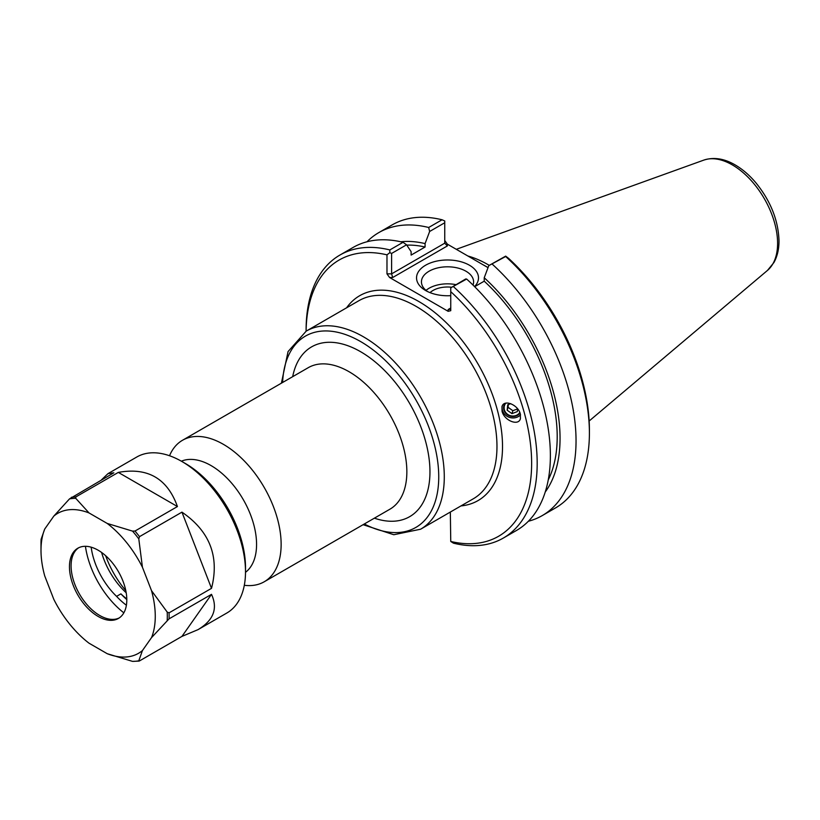 <?xml version="1.0" encoding="UTF-8"?>
<svg xmlns="http://www.w3.org/2000/svg" width="820" height="820" viewBox="0 0 820 820"><rect width="100%" height="100%" fill="white"/><g stroke="black" fill="none" stroke-linecap="round" stroke-linejoin="round"><path stroke-width="1.23" d="M519.808 412.501A8.487 7.79 16.8 0 1 509.24 415.268A8.487 7.79 16.8 0 1 504.413 405.736A8.487 7.79 16.8 0 1 505.837 403.132M502.045 411.22L501.973 406.679C503.798 398.879 518.271 404.711 520.341 414.09L520.413 418.62C518.588 426.431 504.126 420.598 502.045 411.22M520.526 414.858A10.547 9.686 16.8 0 1 508.062 416.806A10.547 9.686 16.8 0 1 502.229 406.013M245.508 572.319A64.329 37.136 -120 0 0 256.568 544.377A64.329 37.136 -120 0 0 230.01 481.289A64.329 37.136 -120 0 0 181.353 461.199M389.592 277.508L392.688 277.508L391.601 273.859L391.601 253.441L406.556 244.811L403.04 242.31L389.838 249.926A163.395 94.341 -120 0 0 339.941 255.04A163.395 94.341 -120 0 0 306.106 329.845L306.106 331.188A159.47 92.076 60 0 1 386.978 254.846L386.978 273.859L389.592 277.508L448.14 311.313L450.754 310.688L450.754 291.664A159.47 92.076 60 0 1 531.637 463.259A159.47 92.076 60 0 1 450.754 541.456L450.334 512.059M244.309 585.285A81.703 47.17 -120 0 0 264.214 581.78A81.703 47.17 -120 0 0 281.137 544.377A81.703 47.17 -120 0 0 245.467 462.162A81.703 47.17 -120 0 0 182.511 440.268A81.703 47.17 -120 0 0 169.525 455.746M427.497 291.51A26.076 15.057 180 0 1 421.439 281.865A26.076 15.057 180 0 1 447.525 266.808A26.076 15.057 180 0 1 473.601 281.865A26.076 15.057 180 0 1 473.007 285.042M474.565 286.59A30.975 17.886 0 0 0 465.042 263.117A30.975 17.886 0 0 0 423.694 266.438A30.975 17.886 0 0 0 425.611 290.516A30.975 17.886 0 0 0 450.754 295.651M455.889 284.632A26.076 15.057 0 0 0 426.01 290.382M488.033 267.638L447.361 244.155L444.747 240.506M488.792 265.629L505.663 256.506A163.395 94.341 60 0 1 589.406 433.103L589.406 429.905A159.47 92.076 -120 0 0 508.523 258.31L505.673 256.127L488.792 265.629L484.23 277.755L484.23 281.178L474.678 286.692M483.421 264.973A113.068 65.282 60 0 1 488.054 267.587M489.263 265.362A114.38 66.041 -120 0 0 467.892 256.004M448.14 309.529L449.985 309.345L450.754 308.012L448.14 309.529L448.14 311.313M465.709 278.964L450.754 287.84L466.641 279.036L465.709 278.964M450.754 291.664L450.754 287.84M392.688 277.508L447.361 245.938L444.747 243.181L391.601 273.859L386.978 273.859M389.838 249.926L389.828 252.662L391.601 253.441M389.828 252.662L386.978 254.846M406.556 244.811L411.117 251.658L411.117 255.092L425.078 247.025L425.078 243.601L429.639 231.476L444.747 222.753L444.747 243.181M444.747 222.753L444.747 220.959L442.062 219.78L428.696 227.488L429.639 231.476M466.641 279.036A163.395 94.341 -120 0 1 516.538 530.438L503.336 538.053A163.395 94.341 -120 0 1 453.45 543.168L450.754 541.456M589.406 433.103A163.395 94.341 60 0 1 555.56 507.908L542.204 515.616A163.395 94.341 60 0 1 528.357 521.264M492.307 264.214A163.395 94.341 60 0 1 542.204 515.616M403.04 242.31A163.395 94.341 -120 0 0 353.143 247.425L339.941 255.04M503.336 538.053A163.395 94.341 -120 0 0 453.45 286.651M366.991 241.767A163.395 94.341 60 0 1 378.809 232.603L392.165 224.895A163.395 94.341 60 0 1 442.062 219.78M451.41 287.215A20.592 11.89 0 0 0 430.029 292.627M484.23 281.178A145.027 83.732 60 0 1 548.242 479.925M484.23 277.755A149.055 86.059 60 0 1 545.249 492M400.785 241.777A149.055 86.059 60 0 1 425.078 243.601M378.809 232.603A163.395 94.341 60 0 1 428.696 227.488M406.771 245.129A145.027 83.732 60 0 1 425.078 247.025M517.635 408.842L517.338 411.599L511.957 413.628L512.848 410.697L517.625 408.893M511.957 413.628L507.16 410.215L507.744 404.783L510.747 403.645M508.338 404.557L508.051 407.284L512.848 410.697M507.16 410.215L508.051 407.284M504.997 403.378A9.01 8.272 -163.2 0 0 504.392 411.261A9.01 8.272 -163.2 0 0 511.854 416.457A9.01 8.272 -163.2 0 0 520.023 413.075M101.608 552.465A53.597 30.945 -120 0 0 124.906 591.548A53.597 30.945 -120 0 0 126.198 592.768M126.792 598.938A53.597 30.945 60 0 1 120.909 593.864L116.573 596.365A53.597 30.945 60 0 1 91.174 547.186M126.393 605.232A55.319 31.939 60 0 1 116.573 596.365M126.803 599.563A55.319 31.939 60 0 1 120.909 593.864M211.509 594.346C218.048 608.532 213.559 620.299 198.02 629.647L181.948 636.402L139.502 660.91L138.795 660.817L142.434 650.557L151.526 637.622L169.063 618.844L211.509 594.346L181.948 636.402M139.502 660.91L138.795 660.817A89.308 51.557 60 0 1 132.543 661.381L139.051 661.094M181.948 512.141C209.776 531.237 219.627 556.636 211.509 588.34L169.063 612.837L167.198 612.079L151.526 590.677L142.434 567.245L138.795 538.894L139.502 536.649L181.948 512.141L211.509 588.34M118.316 472.402C147.661 467.092 167.362 478.48 177.438 506.545L135.003 531.042L132.543 531.114L107.225 523.447L89.042 512.951L75.748 498.324L75.87 496.91L118.316 472.402L177.438 506.545M101.301 480.028L107.953 473.663L113.816 472.812L69.505 498.888L53.833 516.087L44.741 529.023L41.102 539.283L41.81 539.365L41.102 539.283L41 543.393A89.308 51.557 60 0 1 41.102 539.283M44.741 529.023A80.801 46.648 60 0 0 41 550.343A80.801 46.648 60 0 0 44.741 575.978L53.833 599.399A80.801 46.648 60 0 0 89.042 643.208L107.225 653.704L132.543 661.381M151.526 590.677A80.801 46.648 60 0 1 151.526 637.622M107.225 523.447A80.801 46.648 60 0 1 142.434 567.245M53.833 516.087A80.801 46.648 60 0 1 89.042 512.951M142.434 650.557A80.801 46.648 60 0 1 107.225 653.704M126.803 599.881A40.549 23.411 60 0 1 118.408 618.444A40.549 23.411 60 0 1 77.859 595.033A40.549 23.411 60 0 1 77.859 548.201A40.549 23.411 60 0 1 109.101 559.066A40.549 23.411 60 0 1 126.803 599.881M107.953 473.663L136.797 457.006A90.056 51.998 60 0 1 181.835 461.465A90.056 51.998 60 0 1 245.508 571.765A90.056 51.998 60 0 1 226.863 613.001L198.02 629.647M181.835 461.465L185.474 463.566A84.911 49.026 60 0 1 245.508 567.563L245.508 571.765M125.808 590.625A66.902 38.622 60 0 1 105.647 555.704M123.84 612.837A66.881 38.612 60 0 1 85.434 546.304M119.207 617.942A40.549 23.411 60 0 1 110.003 619.223A40.549 23.411 60 0 1 79.489 594.09A40.549 23.411 60 0 1 72.98 555.099A40.549 23.411 60 0 1 78.689 547.76M460.953 505.919A118.295 68.296 -120 0 0 478.019 363.998A118.295 68.296 -120 0 0 346.573 307.818M306.219 331.116L358.904 300.694A114.38 66.041 60 0 1 447.043 331.341A114.38 66.041 60 0 1 496.971 446.449A114.38 66.041 60 0 1 473.283 498.806L420.598 529.218A114.38 66.041 -120 0 0 444.286 476.861A114.38 66.041 -120 0 0 394.358 361.753A114.38 66.041 -120 0 0 306.219 331.116L288.056 351.565L281.404 383.176M282.623 382.479A110.454 63.775 60 0 1 362.481 342.668A110.454 63.775 60 0 1 438.741 476.861A110.454 63.775 60 0 1 364.316 523.98M374.391 518.168A98.041 56.6 -120 0 0 429.957 471.797A98.041 56.6 -120 0 0 367.544 356.116A98.041 56.6 -120 0 0 292.689 376.657M182.511 440.268L308.238 367.688A81.703 47.17 60 0 1 371.193 389.572A81.703 47.17 60 0 1 406.853 471.797A81.703 47.17 60 0 1 389.93 509.189L264.214 581.78M447.361 245.938L447.361 244.155M767.469 270.426L773.926 262.543C777.329 256.373 779.02 249.147 779 240.875C778.354 220.334 770.605 200.921 755.753 182.635C749.377 175.09 742.469 169.166 735.048 164.851C724.111 158.506 713.687 156.927 703.785 160.115A64.032 36.962 60 0 1 751.786 181.21A64.032 36.962 60 0 1 777.596 243.314A64.032 36.962 60 0 1 767.469 270.426L589.149 421.008M69.505 498.888A89.308 51.557 60 0 1 75.748 498.324M132.543 531.114A89.308 51.557 60 0 1 138.795 538.894M167.198 612.079A89.308 51.557 60 0 1 167.198 620.422M71.371 497.309A90.056 51.998 60 0 1 75.87 496.91M135.003 531.042A90.056 51.998 60 0 1 139.502 536.649M169.063 612.837A90.056 51.998 60 0 1 169.115 615.871A90.056 51.998 60 0 1 169.063 618.844M363.096 524.687L393.805 534.732L420.598 529.218M703.785 160.115L456.299 249.311M41 550.343L41 543.393"/></g></svg>
